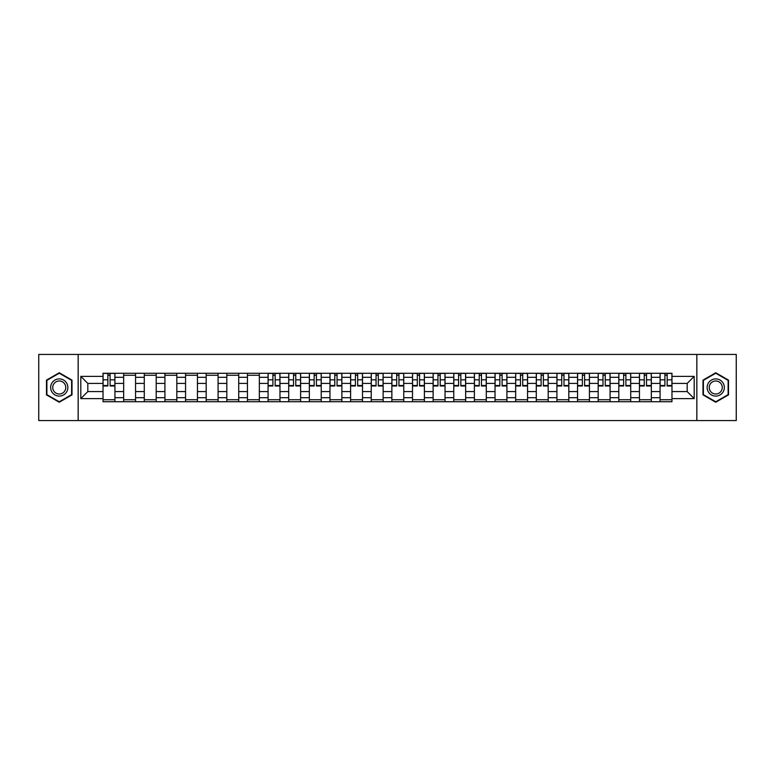 <?xml version="1.0" encoding="UTF-8"?>
<svg xmlns="http://www.w3.org/2000/svg" width="775" height="775" viewBox="0 0 775 775"><rect width="100%" height="100%" fill="white"/><g stroke="black" fill="none" stroke-linecap="round" stroke-linejoin="round"><path stroke-width="1.16" d="M696.841 420.563L736.25 420.563L736.25 354.437L38.75 354.437L38.75 420.563L696.841 420.563L696.841 354.437M123.661 401.721L123.661 377.318L114.923 377.318L114.923 401.721M114.923 377.318L114.923 373.279M123.661 377.318L123.661 373.279M135.557 373.279L135.557 401.721M144.286 401.721L144.286 373.279M156.192 373.279L156.192 401.721M164.92 401.721L164.92 373.279M176.826 373.279L176.826 401.721M185.554 401.721L185.554 373.279M197.451 373.279L197.451 401.721M206.179 401.721L206.179 373.279M218.085 373.279L218.085 401.721M226.813 401.721L226.813 373.279M238.719 373.279L238.719 401.721M247.448 401.721L247.448 373.279M259.344 373.279L259.344 401.721M268.073 401.721L268.073 373.279M279.978 373.279L279.978 401.721M288.707 401.721L288.707 373.279M300.613 373.279L300.613 401.721M309.341 401.721L309.341 373.279M321.238 373.279L321.238 401.721M329.966 401.721L329.966 373.279M341.872 373.279L341.872 401.721M350.6 401.721L350.6 373.279M362.506 373.279L362.506 401.721M371.235 401.721L371.235 373.279M383.131 373.279L383.131 401.721M391.869 401.721L391.869 373.279M403.765 373.279L403.765 401.721M412.494 401.721L412.494 373.279M424.4 373.279L424.4 401.721M433.128 401.721L433.128 373.279M445.034 373.279L445.034 401.721M453.762 401.721L453.762 373.279M465.659 373.279L465.659 401.721M474.387 401.721L474.387 373.279M486.293 373.279L486.293 401.721M495.022 401.721L495.022 373.279M506.927 373.279L506.927 401.721M515.656 401.721L515.656 373.279M527.552 373.279L527.552 401.721M536.281 401.721L536.281 373.279M548.187 373.279L548.187 401.721M556.915 401.721L556.915 373.279M568.821 373.279L568.821 401.721M577.549 401.721L577.549 373.279M589.446 373.279L589.446 401.721M598.174 401.721L598.174 373.279M610.08 373.279L610.08 401.721M618.808 401.721L618.808 373.279M630.714 373.279L630.714 401.721M639.443 401.721L639.443 373.279M651.339 373.279L651.339 401.721M660.077 401.721L660.077 373.279M660.077 391.598L651.339 391.598M639.443 391.598L630.714 391.598M618.808 391.598L610.08 391.598M598.174 391.598L589.446 391.598M577.549 391.598L568.821 391.598M556.915 391.598L548.187 391.598M536.281 391.598L527.552 391.598M515.656 391.598L506.927 391.598M495.022 391.598L486.293 391.598M474.387 391.598L465.659 391.598M453.762 391.598L445.034 391.598M433.128 391.598L424.4 391.598M412.494 391.598L403.765 391.598M391.869 391.598L383.131 391.598M371.235 391.598L362.506 391.598M350.6 391.598L341.872 391.598M329.966 391.598L321.238 391.598M309.341 391.598L300.613 391.598M288.707 391.598L279.978 391.598M268.073 391.598L259.344 391.598M247.448 391.598L238.719 391.598M226.813 391.598L218.085 391.598M206.179 391.598L197.451 391.598M185.554 391.598L176.826 391.598M164.92 391.598L156.192 391.598M144.286 391.598L135.557 391.598M123.661 391.598L114.923 391.598M660.077 383.402L651.339 383.402M639.443 383.402L630.714 383.402M618.808 383.402L610.08 383.402M598.174 383.402L589.446 383.402M577.549 383.402L568.821 383.402M556.915 383.402L548.187 383.402M536.281 383.402L527.552 383.402M515.656 383.402L506.927 383.402M495.022 383.402L486.293 383.402M474.387 383.402L465.659 383.402M453.762 383.402L445.034 383.402M433.128 383.402L424.4 383.402M412.494 383.402L403.765 383.402M391.869 383.402L383.131 383.402M371.235 383.402L362.506 383.402M350.6 383.402L341.872 383.402M329.966 383.402L321.238 383.402M309.341 383.402L300.613 383.402M288.707 383.402L279.978 383.402M268.073 383.402L259.344 383.402M247.448 383.402L238.719 383.402M226.813 383.402L218.085 383.402M206.179 383.402L197.451 383.402M185.554 383.402L176.826 383.402M164.92 383.402L156.192 383.402M144.286 383.402L135.557 383.402M123.661 383.402L114.923 383.402M87.817 391.598L103.027 391.598L103.027 383.402L87.817 383.402L87.817 391.598L80.803 398.612L80.803 376.388L103.027 376.388L103.027 383.402M671.973 383.402L671.973 391.598L687.183 391.598L687.183 383.402L671.973 383.402L671.973 373.279L103.027 373.279L103.027 376.388M671.973 376.388L694.197 376.388L694.197 398.612L671.973 398.612L671.973 391.598M103.027 391.598L103.027 401.721L671.973 401.721L671.973 398.612M103.027 398.612L80.803 398.612M78.159 420.563L78.159 354.437M72.007 380.128L59.249 372.765L46.49 380.128L46.49 394.872L59.249 402.235L72.007 394.872L72.007 380.128M728.51 380.128L715.751 372.765L702.993 380.128L702.993 394.872L715.751 402.235L728.51 394.872L728.51 380.128M114.923 399.735L103.027 399.735M107.851 375.265L110.098 375.265M135.557 399.735L123.661 399.735M123.661 375.265L135.557 375.265M156.192 399.735L144.286 399.735M144.286 375.265L156.192 375.265M176.826 399.735L164.92 399.735M164.92 375.265L176.826 375.265M197.451 399.735L185.554 399.735M185.554 375.265L197.451 375.265M218.085 399.735L206.179 399.735M206.179 375.265L218.085 375.265M238.719 399.735L226.813 399.735M226.813 375.265L238.719 375.265M259.344 399.735L247.448 399.735M247.448 375.265L259.344 375.265M279.978 399.735L268.073 399.735M272.907 375.265L275.154 375.265M300.613 399.735L288.707 399.735M293.531 375.265L295.779 375.265M321.238 399.735L309.341 399.735M314.166 375.265L316.413 375.265M341.872 399.735L329.966 399.735M334.8 375.265L337.048 375.265M362.506 399.735L350.6 399.735M355.425 375.265L357.682 375.265M383.131 399.735L371.235 399.735M376.059 375.265L378.307 375.265M403.765 399.735L391.869 399.735M396.693 375.265L398.941 375.265M424.4 399.735L412.494 399.735M417.318 375.265L419.575 375.265M445.034 399.735L433.128 399.735M437.952 375.265L440.2 375.265M465.659 399.735L453.762 399.735M458.587 375.265L460.834 375.265M486.293 399.735L474.387 399.735M479.221 375.265L481.469 375.265M506.927 399.735L495.022 399.735M499.846 375.265L502.093 375.265M527.552 399.735L515.656 399.735M520.48 375.265L522.728 375.265M548.187 399.735L536.281 399.735M541.115 375.265L543.362 375.265M568.821 399.735L556.915 399.735M561.739 375.265L563.987 375.265M589.446 399.735L577.549 399.735M582.374 375.265L584.621 375.265M610.08 399.735L598.174 399.735M603.008 375.265L605.256 375.265M630.714 399.735L618.808 399.735M623.633 375.265L625.89 375.265M651.339 399.735L639.443 399.735M644.267 375.265L646.515 375.265M671.973 399.735L660.077 399.735M664.902 375.265L667.149 375.265M80.803 376.388L87.817 383.402M687.183 391.598L694.197 398.612M687.183 383.402L694.197 376.388M110.098 385.979L110.098 373.414L114.865 373.414L114.865 385.979L110.098 385.979M107.851 375.139L110.098 375.139M112.017 373.414L103.094 373.414L103.094 385.979L107.851 385.979L107.851 373.414L105.933 373.414M51.809 391.801A8.593 8.593 0 0 0 63.55 394.94A8.593 8.593 0 0 0 66.698 383.199A8.593 8.593 0 0 0 54.947 380.06A8.593 8.593 0 0 0 51.809 391.801M53.611 390.755A6.51 6.51 0 0 0 62.504 393.138A6.51 6.51 0 0 0 64.887 384.245A6.51 6.51 0 0 0 55.994 381.862A6.51 6.51 0 0 0 53.611 390.755M59.249 373.221L71.61 380.36L71.61 394.64L59.249 401.779L46.887 394.64L46.887 380.36L59.249 373.221M708.302 391.801A8.593 8.593 0 0 0 720.053 394.94A8.593 8.593 0 0 0 723.191 383.199A8.593 8.593 0 0 0 711.45 380.06A8.593 8.593 0 0 0 708.302 391.801M710.113 390.755A6.51 6.51 0 0 0 719.006 393.138A6.51 6.51 0 0 0 721.389 384.245A6.51 6.51 0 0 0 712.496 381.862A6.51 6.51 0 0 0 710.113 390.755M715.751 373.221L728.113 380.36L728.113 394.64L715.751 401.779L703.39 394.64L703.39 380.36L715.751 373.221M275.154 385.979L275.154 373.414L279.911 373.414L279.911 385.979L275.154 385.979M272.907 375.139L275.154 375.139M277.072 373.414L268.14 373.414L268.14 385.979L272.907 385.979L272.907 373.414L270.988 373.414M295.779 385.979L295.779 373.414L300.545 373.414L300.545 385.979L295.779 385.979M293.531 375.139L295.779 375.139M297.697 373.414L288.775 373.414L288.775 385.979L293.531 385.979L293.531 373.414L291.613 373.414M316.413 385.979L316.413 373.414L321.179 373.414L321.179 385.979L316.413 385.979M314.166 375.139L316.413 375.139M318.331 373.414L309.409 373.414L309.409 385.979L314.166 385.979L314.166 373.414L312.248 373.414M337.048 385.979L337.048 373.414L341.804 373.414L341.804 385.979L337.048 385.979M334.8 375.139L337.048 375.139M338.966 373.414L330.034 373.414L330.034 385.979L334.8 385.979L334.8 373.414L332.882 373.414M357.682 385.979L357.682 373.414L362.438 373.414L362.438 385.979L357.682 385.979M355.425 375.139L357.682 375.139M359.59 373.414L350.668 373.414L350.668 385.979L355.425 385.979L355.425 373.414L353.507 373.414M378.307 385.979L378.307 373.414L383.073 373.414L383.073 385.979L378.307 385.979M376.059 375.139L378.307 375.139M380.225 373.414L371.302 373.414L371.302 385.979L376.059 385.979L376.059 373.414L374.141 373.414M398.941 385.979L398.941 373.414L403.698 373.414L403.698 385.979L398.941 385.979M396.693 375.139L398.941 375.139M400.859 373.414L391.927 373.414L391.927 385.979L396.693 385.979L396.693 373.414L394.775 373.414M419.575 385.979L419.575 373.414L424.332 373.414L424.332 385.979L419.575 385.979M417.318 375.139L419.575 375.139M421.493 373.414L412.562 373.414L412.562 385.979L417.318 385.979L417.318 373.414L415.41 373.414M440.2 385.979L440.2 373.414L444.966 373.414L444.966 385.979L440.2 385.979M437.952 375.139L440.2 375.139M442.118 373.414L433.196 373.414L433.196 385.979L437.952 385.979L437.952 373.414L436.034 373.414M460.834 385.979L460.834 373.414L465.591 373.414L465.591 385.979L460.834 385.979M458.587 375.139L460.834 375.139M462.752 373.414L453.821 373.414L453.821 385.979L458.587 385.979L458.587 373.414L456.669 373.414M481.469 385.979L481.469 373.414L486.225 373.414L486.225 385.979L481.469 385.979M479.221 375.139L481.469 375.139M483.387 373.414L474.455 373.414L474.455 385.979L479.221 385.979L479.221 373.414L477.303 373.414M502.093 385.979L502.093 373.414L506.86 373.414L506.86 385.979L502.093 385.979M499.846 375.139L502.093 375.139M504.012 373.414L495.089 373.414L495.089 385.979L499.846 385.979L499.846 373.414L497.928 373.414M522.728 385.979L522.728 373.414L527.494 373.414L527.494 385.979L522.728 385.979M520.48 375.139L522.728 375.139M524.646 373.414L515.714 373.414L515.714 385.979L520.48 385.979L520.48 373.414L518.562 373.414M543.362 385.979L543.362 373.414L548.119 373.414L548.119 385.979L543.362 385.979M541.115 375.139L543.362 375.139M545.28 373.414L536.348 373.414L536.348 385.979L541.115 385.979L541.115 373.414L539.197 373.414M563.987 385.979L563.987 373.414L568.753 373.414L568.753 385.979L563.987 385.979M561.739 375.139L563.987 375.139M565.905 373.414L556.983 373.414L556.983 385.979L561.739 385.979L561.739 373.414L559.821 373.414M584.621 385.979L584.621 373.414L589.387 373.414L589.387 385.979L584.621 385.979M582.374 375.139L584.621 375.139M586.539 373.414L577.617 373.414L577.617 385.979L582.374 385.979L582.374 373.414L580.456 373.414M605.256 385.979L605.256 373.414L610.012 373.414L610.012 385.979L605.256 385.979M603.008 375.139L605.256 375.139M607.174 373.414L598.242 373.414L598.242 385.979L603.008 385.979L603.008 373.414L601.09 373.414M625.89 385.979L625.89 373.414L630.647 373.414L630.647 385.979L625.89 385.979M623.633 375.139L625.89 375.139M627.798 373.414L618.876 373.414L618.876 385.979L623.633 385.979L623.633 373.414L621.715 373.414M646.515 385.979L646.515 373.414L651.281 373.414L651.281 385.979L646.515 385.979M644.267 375.139L646.515 375.139M648.433 373.414L639.511 373.414L639.511 385.979L644.267 385.979L644.267 373.414L642.349 373.414M667.149 385.979L667.149 373.414L671.906 373.414L671.906 385.979L667.149 385.979M664.902 375.139L667.149 375.139M669.067 373.414L660.135 373.414L660.135 385.979L664.902 385.979L664.902 373.414L662.983 373.414M639.443 377.318L630.714 377.318M618.808 377.318L610.08 377.318M598.174 377.318L589.446 377.318M577.549 377.318L568.821 377.318M556.915 377.318L548.187 377.318M536.281 377.318L527.552 377.318M515.656 377.318L506.927 377.318M495.022 377.318L486.293 377.318M474.387 377.318L465.659 377.318M453.762 377.318L445.034 377.318M433.128 377.318L424.4 377.318M412.494 377.318L403.765 377.318M391.869 377.318L383.131 377.318M371.235 377.318L362.506 377.318M350.6 377.318L341.872 377.318M329.966 377.318L321.238 377.318M309.341 377.318L300.613 377.318M288.707 377.318L279.978 377.318M268.073 377.318L259.344 377.318M247.448 377.318L238.719 377.318M226.813 377.318L218.085 377.318M206.179 377.318L197.451 377.318M185.554 377.318L176.826 377.318M164.92 377.318L156.192 377.318M144.286 377.318L135.557 377.318M660.077 377.318L651.339 377.318M639.443 397.682L630.714 397.682M618.808 397.682L610.08 397.682M598.174 397.682L589.446 397.682M577.549 397.682L568.821 397.682M556.915 397.682L548.187 397.682M536.281 397.682L527.552 397.682M515.656 397.682L506.927 397.682M495.022 397.682L486.293 397.682M474.387 397.682L465.659 397.682M453.762 397.682L445.034 397.682M433.128 397.682L424.4 397.682M412.494 397.682L403.765 397.682M391.869 397.682L383.131 397.682M371.235 397.682L362.506 397.682M350.6 397.682L341.872 397.682M329.966 397.682L321.238 397.682M309.341 397.682L300.613 397.682M288.707 397.682L279.978 397.682M268.073 397.682L259.344 397.682M247.448 397.682L238.719 397.682M226.813 397.682L218.085 397.682M206.179 397.682L197.451 397.682M185.554 397.682L176.826 397.682M164.92 397.682L156.192 397.682M144.286 397.682L135.557 397.682M123.661 397.682L114.923 397.682M660.077 397.682L651.339 397.682M110.098 385.524L114.865 385.524M110.098 379.837L114.865 379.837M103.094 385.524L107.851 385.524M103.094 379.837L107.851 379.837M275.154 385.524L279.911 385.524M275.154 379.837L279.911 379.837M268.14 385.524L272.907 385.524M268.14 379.837L272.907 379.837M295.779 385.524L300.545 385.524M295.779 379.837L300.545 379.837M288.775 385.524L293.531 385.524M288.775 379.837L293.531 379.837M316.413 385.524L321.179 385.524M316.413 379.837L321.179 379.837M309.409 385.524L314.166 385.524M309.409 379.837L314.166 379.837M337.048 385.524L341.804 385.524M337.048 379.837L341.804 379.837M330.034 385.524L334.8 385.524M330.034 379.837L334.8 379.837M357.682 385.524L362.438 385.524M357.682 379.837L362.438 379.837M350.668 385.524L355.425 385.524M350.668 379.837L355.425 379.837M378.307 385.524L383.073 385.524M378.307 379.837L383.073 379.837M371.302 385.524L376.059 385.524M371.302 379.837L376.059 379.837M398.941 385.524L403.698 385.524M398.941 379.837L403.698 379.837M391.927 385.524L396.693 385.524M391.927 379.837L396.693 379.837M419.575 385.524L424.332 385.524M419.575 379.837L424.332 379.837M412.562 385.524L417.318 385.524M412.562 379.837L417.318 379.837M440.2 385.524L444.966 385.524M440.2 379.837L444.966 379.837M433.196 385.524L437.952 385.524M433.196 379.837L437.952 379.837M460.834 385.524L465.591 385.524M460.834 379.837L465.591 379.837M453.821 385.524L458.587 385.524M453.821 379.837L458.587 379.837M481.469 385.524L486.225 385.524M481.469 379.837L486.225 379.837M474.455 385.524L479.221 385.524M474.455 379.837L479.221 379.837M502.093 385.524L506.86 385.524M502.093 379.837L506.86 379.837M495.089 385.524L499.846 385.524M495.089 379.837L499.846 379.837M522.728 385.524L527.494 385.524M522.728 379.837L527.494 379.837M515.714 385.524L520.48 385.524M515.714 379.837L520.48 379.837M543.362 385.524L548.119 385.524M543.362 379.837L548.119 379.837M536.348 385.524L541.115 385.524M536.348 379.837L541.115 379.837M563.987 385.524L568.753 385.524M563.987 379.837L568.753 379.837M556.983 385.524L561.739 385.524M556.983 379.837L561.739 379.837M584.621 385.524L589.387 385.524M584.621 379.837L589.387 379.837M577.617 385.524L582.374 385.524M577.617 379.837L582.374 379.837M605.256 385.524L610.012 385.524M605.256 379.837L610.012 379.837M598.242 385.524L603.008 385.524M598.242 379.837L603.008 379.837M625.89 385.524L630.647 385.524M625.89 379.837L630.647 379.837M618.876 385.524L623.633 385.524M618.876 379.837L623.633 379.837M646.515 385.524L651.281 385.524M646.515 379.837L651.281 379.837M639.511 385.524L644.267 385.524M639.511 379.837L644.267 379.837M667.149 385.524L671.906 385.524M667.149 379.837L671.906 379.837M660.135 385.524L664.902 385.524M660.135 379.837L664.902 379.837"/></g></svg>
